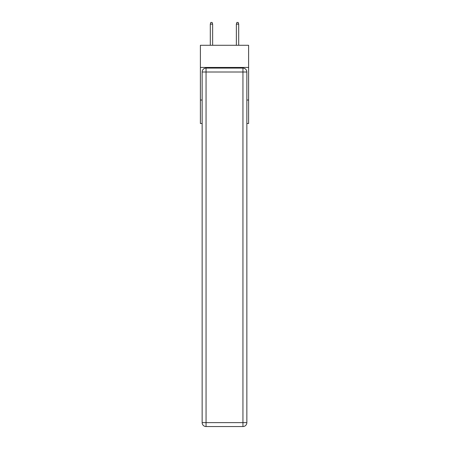 <?xml version="1.0" encoding="UTF-8"?>
<svg xmlns="http://www.w3.org/2000/svg" width="449" height="449" viewBox="0 0 449 449"><rect width="100%" height="100%" fill="white"/><g stroke="black" fill="none" stroke-linecap="round" stroke-linejoin="round"><path stroke-width="0.67" d="M248.611 67.445L248.611 45.287L200.389 45.287L200.389 67.445L248.611 67.445L248.611 123.492L246.855 123.492M202.145 100.032L200.389 100.032L200.389 67.445M248.611 100.032L246.855 100.032M200.389 100.032L200.389 123.492L202.145 123.492M206.057 68.096L242.943 68.096A3.912 3.912 0 0 1 246.855 72.008L246.855 422.638A3.912 3.912 0 0 1 242.943 426.55L206.057 426.55L206.057 422.638L242.943 422.638L242.943 72.008L206.057 72.008L206.057 422.638L202.145 422.638L202.145 72.008L206.057 72.008L206.057 68.096A3.912 3.912 0 0 0 202.145 72.008A3.912 3.912 0 0 1 206.057 68.096M202.145 422.638A3.912 3.912 0 0 0 206.057 426.55A3.912 3.912 0 0 1 202.145 422.638M212.641 45.287L212.641 24.145L210.295 24.145L210.295 45.287M210.295 24.145L210.811 22.45L212.119 22.45L212.641 24.145M236.359 24.145L236.881 22.45L238.189 22.45L238.705 24.145L236.359 24.145L236.359 45.287M238.705 24.145L238.705 45.287M242.943 426.55A3.912 3.912 0 0 0 246.855 422.638L242.943 422.638L242.943 426.55M246.855 72.008A3.912 3.912 0 0 0 242.943 68.096L242.943 72.008L246.855 72.008"/></g></svg>
